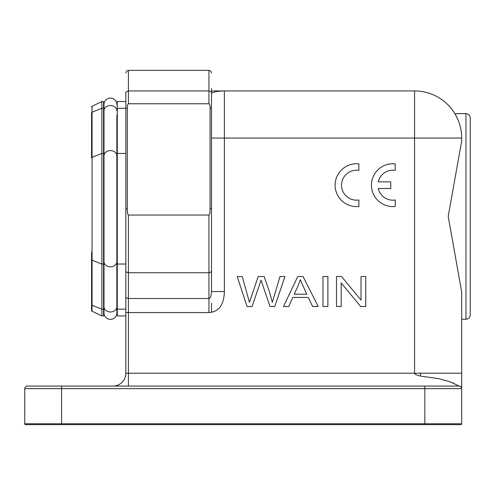 <?xml version="1.0" encoding="UTF-8"?>
<svg xmlns="http://www.w3.org/2000/svg" width="495" height="495" viewBox="0 0 495 495"><rect width="100%" height="100%" fill="white"/><g stroke="black" fill="none" stroke-linecap="round" stroke-linejoin="round"><path stroke-width="0.74" d="M117.278 115.335L116.851 115.335L116.851 312.939L116.851 257.004L117.278 257.004M116.851 104.525A6.423 6.423 -0 0 0 110.422 98.097A6.423 6.423 -0 0 0 104 104.525A6.423 6.423 0 0 1 110.422 98.097A6.423 6.423 0 0 1 116.851 104.525M104 312.939A6.423 6.423 180 0 0 110.422 319.368A6.423 6.423 180 0 0 116.851 312.939A6.423 6.423 180 0 1 110.422 319.368A6.423 6.423 180 0 1 104 312.939L104 104.525M103.566 115.335L104 115.335L104 110.094L103.566 110.094M103.566 302.136L104 302.136L104 257.004L103.566 257.004M91.575 297.526L91.575 252.295L91.575 297.526M91.575 115.781L91.575 119.939M91.575 301.69L91.575 305.118M91.575 107.031A0.854 0.854 0 0 1 92.058 106.264A0.854 0.854 0 0 0 91.575 107.031A0.854 0.854 0 0 1 92.058 106.264L92.058 112.192A0.854 0.705 0 0 0 91.575 112.823L91.575 157.948A0.854 0.705 0 0 1 92.058 157.317L92.058 311.207L101.859 315.94L103.566 315.94L103.566 101.525L101.859 101.525L101.859 315.94M103.566 264.033L101.859 264.033L92.058 260.147A0.854 0.705 0 0 1 91.575 259.516L91.575 310.433A0.854 0.854 0 0 0 92.058 311.207A0.854 0.854 180 0 1 91.575 310.433A0.854 0.854 180 0 0 92.058 311.207M92.058 106.264L101.859 101.525M470.25 216.445L470.25 314.969C469.996 317.567 468.567 318.997 465.968 319.25L465.968 113.633C468.567 113.887 469.996 115.316 470.25 117.921L470.25 217.553M211.52 88.506L211.52 93.506C212.856 92.02 217.138 91.16 224.371 90.932L224.371 291.53C223.975 304.864 218.84 311.875 208.946 312.555L128.415 312.555L128.415 272.72L208.946 272.72A2.568 2.11 0 0 0 211.52 270.61L211.52 88.506M208.946 103.771C209.725 104.092 210.097 105.546 210.066 108.139L210.066 208.735C210.072 212.51 209.701 214.62 208.946 215.059L128.415 215.059C127.667 214.651 127.289 212.541 127.295 208.735L127.295 108.139C127.277 105.565 127.654 104.105 128.415 103.771L208.946 103.771L208.946 90.932L211.52 92.101M125.841 101.525L117.278 101.525L117.278 264.033L125.841 264.033L125.841 373.224L125.841 296.387A2.568 2.11 0 0 0 128.415 298.491L208.946 298.491C210.474 298.101 211.328 295.781 211.52 291.53L211.52 208.735L210.066 208.735M125.841 296.387L125.841 92.101L128.415 90.932L208.946 90.932L208.946 70.37L210.752 71.107L211.52 72.938M116.851 307.37L117.278 307.37M117.278 110.094L116.851 110.094M211.52 90.932L414.562 90.932A47.118 47.118 0 0 1 461.68 138.055L461.68 140.982L461.68 138.055A47.118 47.118 0 0 0 414.562 90.932L414.562 138.055L211.52 138.055M458.147 120.149L457.368 118.361M456.817 117.204L454.862 113.633L465.968 113.633M461.68 388L461.68 291.901L461.68 373.224L414.562 373.224C414.779 374.777 419.29 376.107 423.757 376.559L438.638 378.632L449.943 381.756L459.113 386.075L27.318 386.075A2.568 2.568 0 0 0 24.75 388.649L24.75 423.769A0.854 0.854 0 0 0 25.604 424.63L460.826 424.63A0.854 0.854 0 0 0 461.68 423.769L461.68 389.497M211.52 291.53L211.52 270.61L211.52 291.53L224.371 291.53M117.278 264.033L117.278 315.94L125.841 315.94M24.75 423.769A0.854 0.854 0 0 0 25.604 424.63A0.854 0.854 0 0 1 24.75 423.769L61.59 423.769L61.59 424.63M461.68 291.901L448.21 216.445L461.68 140.982M125.841 92.101L125.841 125.204M211.52 303.404L211.52 312.308L211.52 303.404M429.128 373.224L461.68 373.224L461.68 380.717M461.68 382.381L461.68 383.408M461.68 386.446L461.68 387.022M24.75 388.649A2.568 2.568 0 0 1 27.318 386.075A2.568 2.568 0 0 0 24.75 388.649L424.846 388.649L424.846 386.075L459.113 386.075A2.568 2.568 0 0 1 461.68 388.649A2.568 2.568 0 0 0 459.113 386.075A2.568 2.568 0 0 1 460.684 386.614L461.557 387.845M453.977 383.464L452.554 382.827M459.113 386.075A2.568 2.568 0 0 1 460.696 386.62L460.696 386.62A2.568 2.568 0 0 0 459.113 386.075M125.841 312.555L128.415 312.555L128.415 373.224L125.841 373.224A12.851 12.851 0 0 1 112.996 386.075M461.68 387.554L461.68 388.649L424.846 388.649L424.846 423.769L61.59 423.769L61.59 386.075L48.739 386.075M103.566 307.37L104 307.37M358.875 206.465L358.875 199.98A14.992 14.992 0 0 1 341.538 185.173A14.992 14.992 0 0 1 358.875 170.367L358.875 163.882A21.421 21.421 0 0 0 335.115 185.173A21.421 21.421 0 0 0 358.875 206.465M378.242 188.502L390.747 188.502L390.747 181.844L378.242 181.844A14.992 14.992 0 0 1 395.202 170.367L395.202 163.882A21.421 21.421 0 0 0 371.442 185.173A21.421 21.421 0 0 0 395.202 206.465L395.202 199.98A14.992 14.992 0 0 1 378.242 188.502M237.216 276.538L247.061 306.523L252.073 306.523L261.032 280.158L270.016 306.523L274.75 306.523L284.922 276.538L279.991 276.538L272.318 302.327L269.435 291.716L264.12 276.538L258.198 276.538L249.461 302.327L242.247 276.538L237.216 276.538M306.782 294.209L294.209 294.209L298.281 285.411L300.286 279.687L306.782 294.209M297.749 276.538L283.499 306.523L288.715 306.523L292.793 297.439L308.305 297.439L312.63 306.523L318.223 306.523L303.045 276.538L297.749 276.538M322.975 276.538L322.975 306.523L327.894 306.523L327.894 276.538L322.975 276.538M336.495 276.538L336.495 306.523L341.204 306.523L341.204 282.954L360.688 306.523L365.731 306.523L365.731 276.538L361.022 276.538L361.022 300.075L341.531 276.538L336.495 276.538M116.851 306.702A6.423 5.272 180 0 1 110.422 311.974A6.423 5.272 180 0 1 104 306.702M116.851 261.57A6.423 5.272 180 0 1 110.422 266.842A6.423 5.272 180 0 1 104 261.57M116.851 155.894A6.423 5.272 180 0 0 110.422 150.622A6.423 5.272 180 0 0 104 155.894M116.851 110.762A6.423 5.272 180 0 0 110.422 105.497A6.423 5.272 180 0 0 104 110.762M91.575 304.642A0.854 0.705 0 0 0 92.058 305.279L101.859 309.158L103.566 309.158M103.566 108.306L101.859 108.306L92.058 112.192L92.058 157.317L101.859 153.431L103.566 153.431M420.558 376.045L420.558 373.224M211.52 108.139L210.066 108.139M208.946 312.555L208.946 215.059M208.946 70.37L128.415 70.37L128.415 103.771M117.278 302.136L116.851 302.136M117.278 160.46L116.851 160.46M461.68 138.055L414.562 138.055L414.562 373.224L128.415 373.224L128.415 386.075M125.841 270.61A2.568 2.11 0 0 0 128.415 272.72L128.415 215.059M461.68 423.769L424.846 423.769L424.846 424.63M125.841 208.735L127.295 208.735M125.841 108.139L127.295 108.139M125.841 108.306L117.278 108.306M125.841 153.431L117.278 153.431M125.841 309.158L117.278 309.158M104 160.46L103.566 160.46M461.68 319.25L465.968 319.25M128.415 70.37L126.609 71.107L125.841 72.938M461.68 389.392L461.68 382.363"/></g></svg>
